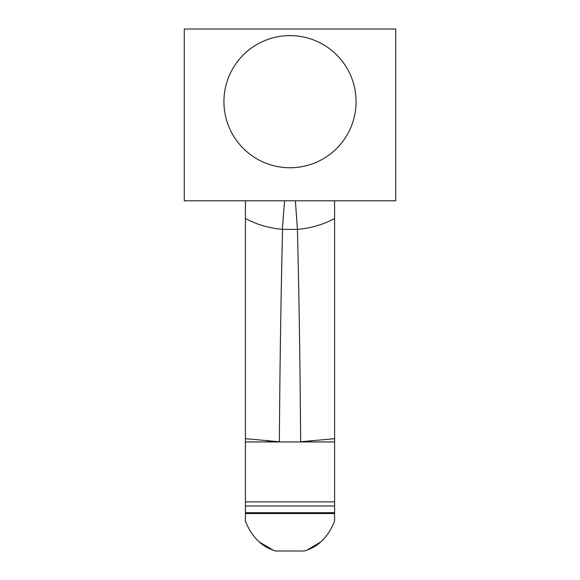 <?xml version="1.0" encoding="UTF-8"?>
<svg xmlns="http://www.w3.org/2000/svg" width="580" height="580" viewBox="0 0 580 580"><rect width="100%" height="100%" fill="white"/><g stroke="black" fill="none" stroke-linecap="round" stroke-linejoin="round"><path stroke-width="0.87" d="M395.72 29L395.72 200.796L184.28 200.796L184.28 29L395.72 29M356.076 101.681A66.076 66.076 0 0 1 290 167.758A66.076 66.076 0 0 1 223.923 101.681A66.076 66.076 0 0 1 290 35.605A66.076 66.076 0 0 1 356.076 101.681M295.401 200.796L297.424 229.441L282.308 229.325L284.599 200.796M282.308 229.325A94.917 94.917 0 0 1 245.398 218.508L245.398 521.058C256.317 548.608 275.877 550.26 275.34 551L304.66 551C304.13 550.268 323.698 548.586 334.602 521.058L334.602 218.508A94.917 94.917 0 0 1 297.692 229.325M245.398 200.796L245.398 218.508M282.576 229.441C280.959 295.053 279.886 365.828 279.357 441.75A307.212 307.212 0 0 1 267.322 441.097M297.424 229.441C299.041 295.053 300.114 365.828 300.643 441.75L334.602 438.683M334.602 441.938L245.398 441.938M245.398 438.683L279.357 441.75M300.643 441.75A307.212 307.212 0 0 0 311.221 441.199M334.602 218.508L334.602 200.796M273.347 550.297L259.485 542.082M320.515 542.082L306.639 550.297M245.398 501.874L334.602 501.874M245.398 513.532L334.602 513.532M334.602 512.705L245.398 512.705M245.398 505.97L334.602 505.97"/></g></svg>
